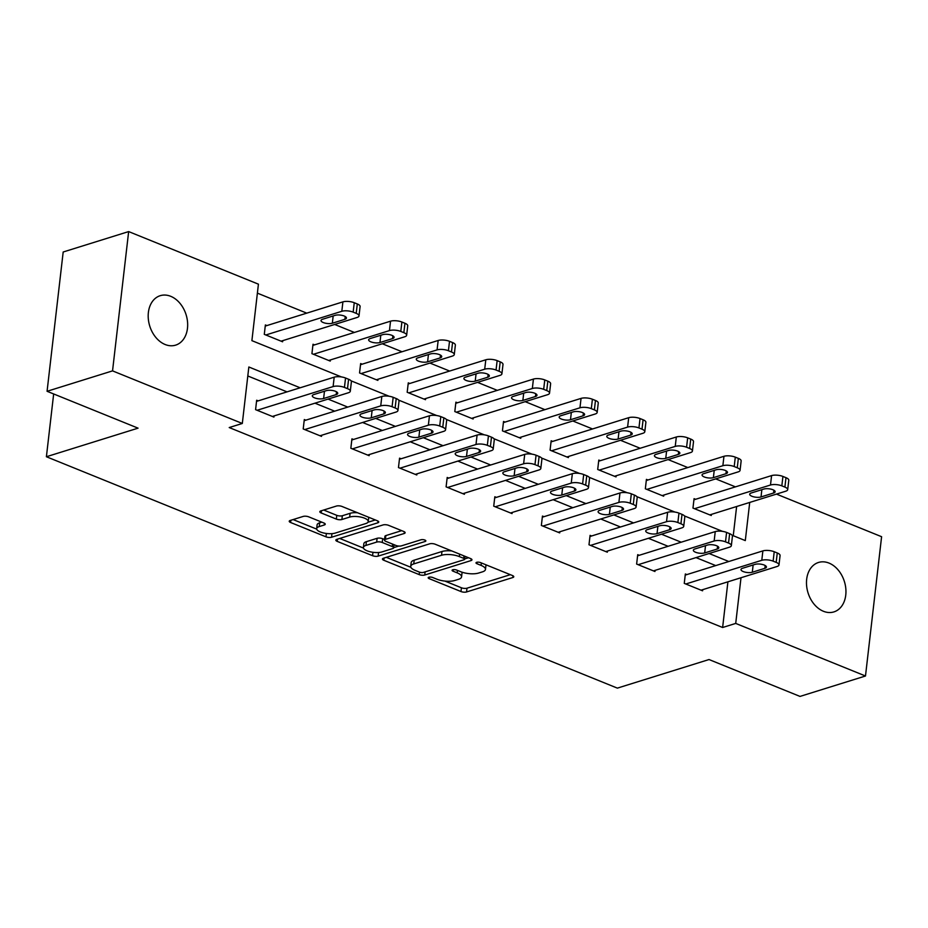 <?xml version="1.0" encoding="UTF-8"?>
<svg xmlns="http://www.w3.org/2000/svg" width="928" height="928" viewBox="0 0 928 928"><rect width="100%" height="100%" fill="white"/><g stroke="black" fill="none" stroke-linecap="round" stroke-linejoin="round"><path stroke-width="1.39" d="M428.84 577.228A2.784 0.974 -173.4 0 0 428.179 577.761A2.784 0.974 -173.4 0 0 429.142 578.631L460.984 591.542A3.967 1.392 -173.4 0 0 466.552 591.96L512.824 577.529A3.967 1.392 -173.4 0 0 513.776 576.775A3.967 1.392 -173.4 0 0 512.395 575.511L480.553 562.612A2.784 0.974 -173.4 0 0 476.656 562.322A2.784 0.974 -173.4 0 0 475.994 562.855A2.784 0.974 -173.4 0 0 476.957 563.725L481.075 565.396A12.714 4.454 -173.4 0 1 485.472 569.421A12.714 4.454 -173.4 0 1 482.444 571.857L478.581 573.052A12.714 4.454 -173.4 0 1 460.775 571.729L456.646 570.059A2.784 0.974 -173.4 0 0 452.748 569.769A2.784 0.974 -173.4 0 0 452.087 570.302A2.784 0.974 -173.4 0 0 453.05 571.184L457.168 572.854A12.714 4.454 -173.4 0 1 461.564 576.88A12.714 4.454 -173.4 0 1 458.536 579.304L454.685 580.51A12.714 4.454 -173.4 0 1 436.868 579.188L432.738 577.518A2.784 0.974 -173.4 0 0 428.84 577.228M170.717 296.31A25.891 19.036 -107.3 0 1 187.502 321.575A25.891 19.036 -107.3 0 1 175.636 345.135A25.891 19.036 -107.3 0 1 165.138 344.508A25.891 19.036 -107.3 0 1 148.352 319.244A25.891 19.036 -107.3 0 1 160.219 295.684A25.891 19.036 -107.3 0 1 170.717 296.31M829.006 563.087A25.891 19.036 -107.3 0 1 845.791 588.352A25.891 19.036 -107.3 0 1 833.924 611.9A25.891 19.036 -107.3 0 1 823.426 611.274A25.891 19.036 -107.3 0 1 806.641 586.009A25.891 19.036 -107.3 0 1 818.508 562.461A25.891 19.036 -107.3 0 1 829.006 563.087M308.734 516.85A3.967 1.392 -173.4 0 0 303.166 516.432L290.186 520.48A3.967 1.392 -173.4 0 0 289.234 521.234A3.967 1.392 -173.4 0 0 290.603 522.499L325.972 536.825A3.967 1.392 -173.4 0 0 331.54 537.242L377.812 522.812A3.967 1.392 -173.4 0 0 378.763 522.058A3.967 1.392 -173.4 0 0 377.383 520.794L342.014 506.468A3.967 1.392 -173.4 0 0 336.446 506.05L320.775 510.945A3.967 1.392 -173.4 0 0 319.824 511.699A3.967 1.392 -173.4 0 0 321.192 512.964L336.33 519.088A3.967 1.392 -173.4 0 0 341.898 519.506L349.67 517.082A10.626 3.724 -173.4 0 1 361.56 517.244A10.626 3.724 -173.4 0 1 368.242 521.548A10.626 3.724 -173.4 0 1 365.713 523.578L335.252 533.078A10.626 3.724 -173.4 0 1 323.362 532.916A10.626 3.724 -173.4 0 1 316.68 528.6A10.626 3.724 -173.4 0 1 319.209 526.582L324.29 524.993A3.967 1.392 -173.4 0 0 325.241 524.239A3.967 1.392 -173.4 0 0 323.86 522.974L308.734 516.85M776.458 494.102L881.6 536.709L865.488 676.002L800.017 696.418L709.027 659.541L617.364 688.124L46.4 456.738L138.063 428.156L47.073 391.291L112.543 370.875L128.656 231.582L258.425 284.165L251.894 340.646L341.481 376.942M865.488 676.002L735.718 623.419L741.008 577.726M300.15 387.788L248.843 366.989L242.312 423.47L229.216 427.553L722.622 627.502L735.718 623.419M242.312 423.47L112.543 370.875M383.392 558.25A3.967 1.392 -173.4 0 0 382.44 559.004A3.967 1.392 -173.4 0 0 383.809 560.268L419.178 574.594A3.967 1.392 -173.4 0 0 424.746 575.012L471.018 560.582A3.967 1.392 -173.4 0 0 471.969 559.828A3.967 1.392 -173.4 0 0 470.589 558.575L435.22 544.237A3.967 1.392 -173.4 0 0 429.652 543.831L383.392 558.25M372.58 555.71L337.212 541.384A3.967 1.392 -173.4 0 1 335.832 540.119A3.967 1.392 -173.4 0 1 336.783 539.365L383.055 524.935A3.967 1.392 -173.4 0 1 388.623 525.352L403.761 531.489A3.967 1.392 -173.4 0 1 405.13 532.742A3.967 1.392 -173.4 0 1 404.179 533.507L385.422 539.354A3.967 1.392 -173.4 0 0 384.47 540.108A3.967 1.392 -173.4 0 0 385.839 541.372L395.885 545.432A3.967 1.392 -173.4 0 0 401.453 545.85L420.987 539.76A2.784 0.974 -173.4 0 1 424.096 539.806A2.784 0.974 -173.4 0 1 425.848 540.931A2.784 0.974 -173.4 0 1 425.186 541.465L378.148 556.127A3.967 1.392 -173.4 0 1 372.58 555.71L372.975 552.299M53.662 393.959L46.4 456.738M722.622 627.502L727.912 581.81M715.732 565.593L696.023 557.6M668.102 546.29L648.394 538.298M620.472 526.988L600.764 518.996M572.843 507.686L553.123 499.693M525.213 488.383L505.493 480.391M477.572 469.081L457.864 461.088M429.942 449.778L410.234 441.786M382.313 430.476L362.604 422.484M334.683 411.174L314.975 403.181M287.054 391.871L247.799 375.968M686.871 574.583L685.351 573.968L684.261 583.376L702.577 590.8L702.705 589.663M639.241 555.28L637.71 554.666L636.631 564.073L654.948 571.497L655.075 570.36M591.612 535.978L590.08 535.363L588.99 544.771L607.318 552.195L607.446 551.058M543.982 516.676L542.451 516.061L541.36 525.468L559.688 532.892L559.816 531.756M496.352 497.373L494.821 496.758L493.731 506.166L512.047 513.59L512.186 512.453M448.723 478.071L447.192 477.456L446.101 486.864L464.418 494.288L464.557 493.151M401.082 458.768L399.562 458.154L398.472 467.561L416.788 474.985L416.927 473.848M353.452 439.466L351.932 438.851L350.842 448.259L369.158 455.683L369.286 454.546M305.822 420.164L304.303 419.549L303.212 428.956L321.529 436.38L321.656 435.244M258.193 400.861L256.662 400.246L255.583 409.654L273.899 417.078L274.027 415.941M735.44 486.864L715.732 478.883M687.81 467.561L668.09 459.58M640.181 448.259L620.461 440.278M592.54 428.956L572.831 420.976M544.91 409.654L525.202 401.673M497.28 390.352L477.572 382.371M449.651 371.049L429.942 363.068M402.021 351.747L382.313 343.766M354.392 332.444L334.672 324.464M306.762 313.142L257.392 293.144M733.248 535.711L736.623 506.514M695.582 499.287L694.063 498.672L692.972 508.08L711.289 515.504L711.416 514.379M647.953 479.985L646.422 479.37L645.343 488.778L663.659 496.202L663.787 495.076M600.323 460.682L598.792 460.068L597.702 469.475L616.03 476.899L616.157 475.774M552.694 441.38L551.162 440.765L550.072 450.173L568.4 457.597L568.528 456.472M505.064 422.078L503.533 421.463L502.442 430.87L520.759 438.294L520.898 437.158M457.434 402.775L455.903 402.16L454.813 411.568L473.129 418.992L473.268 417.855M409.793 383.473L408.274 382.858L407.183 392.266L425.5 399.69L425.639 398.553M362.164 364.17L360.644 363.556L359.554 372.963L377.87 380.387L377.998 379.25M314.534 344.868L313.014 344.253L311.924 353.661L330.24 361.085L330.368 359.948M266.904 325.566L265.373 324.951L264.294 334.358L282.611 341.782L282.738 340.646M47.073 391.291L63.185 251.998L128.656 231.582M732.088 535.236L745.3 540.595L749.72 502.431M351.039 380.816L389.11 396.244M398.669 400.119L436.74 415.547M446.298 419.421L484.37 434.849M493.928 438.724L531.999 454.152M541.558 458.026L579.629 473.454M589.199 477.328L627.27 492.756M636.828 496.631L674.9 512.059M684.458 515.933L722.529 531.361M728.828 561.51L709.12 553.517M681.198 542.207L661.478 534.215M633.569 522.905L613.849 514.912M585.928 503.602L566.219 495.61M538.298 484.3L518.59 476.308M490.668 464.998L470.96 457.005M443.039 445.695L423.33 437.703M395.409 426.393L375.701 418.4M347.78 407.09L328.071 399.098M461.564 576.88L462.005 573.11A12.714 4.454 -173.4 0 0 461.819 572.124M485.472 569.421L485.912 565.662A12.714 4.454 -173.4 0 0 485.738 564.711M444.895 581.079L461.425 587.772A3.967 1.392 -173.4 0 0 466.993 588.19L510.33 574.676M464.696 558.934L468.524 557.74M386.315 557.334L410.907 567.31M419.479 572.135A2.784 0.974 -173.4 0 0 423.377 572.425L463.988 559.77A2.784 0.974 -173.4 0 0 464.661 559.236A2.784 0.974 -173.4 0 0 463.698 558.354L459.348 556.591A12.714 4.454 -173.4 0 0 441.531 555.269L413.772 563.922A12.714 4.454 -173.4 0 0 410.733 566.358A12.714 4.454 -173.4 0 0 415.141 570.384L419.479 572.135L419.178 574.594M451.762 550.942A12.714 4.454 -173.4 0 0 441.972 551.51L441.531 555.269M410.733 566.358L411.174 562.588A12.714 4.454 -173.4 0 1 414.201 560.164L441.972 551.51M363.486 548.088L339.706 538.449M401.696 530.654L385.851 535.584A3.967 1.392 -173.4 0 0 384.911 536.349L384.47 540.108M398.785 546.058L393.681 547.648M365.945 545.42A10.626 3.724 -173.4 0 0 363.405 547.45A10.626 3.724 -173.4 0 0 370.098 551.766A10.626 3.724 -173.4 0 0 381.976 551.916L392.718 548.576A3.967 1.392 -173.4 0 0 393.658 547.822A3.967 1.392 -173.4 0 0 392.289 546.557L382.243 542.486A3.967 1.392 -173.4 0 0 376.675 542.08L365.945 545.42L366.386 541.662A10.626 3.724 -173.4 0 0 363.846 543.68L363.405 547.45M366.386 541.662L377.116 538.31A3.967 1.392 -173.4 0 1 382.684 538.727L384.54 539.481M375.399 552.52A3.967 1.392 -173.4 0 0 377.592 552.554M316.68 528.6L317.109 524.842A10.626 3.724 -173.4 0 1 319.65 522.812L321.796 522.139M368.242 521.548L368.683 517.789A10.626 3.724 -173.4 0 0 368.636 517.256M357.582 512.766A10.626 3.724 -173.4 0 0 350.111 513.312L349.67 517.082M323.698 510.029L336.771 515.33A3.967 1.392 -173.4 0 0 342.339 515.736L350.111 513.312M367.952 522.255L375.318 519.958M293.109 519.564L316.726 529.134M694.492 508.706L770.495 485.008A8.097 2.83 -173.4 0 1 781.84 485.854L784.891 487.096A8.097 2.83 -173.4 0 1 787.698 489.659A8.097 2.83 -173.4 0 1 785.761 491.202L709.758 514.889M693.924 499.809L771.586 475.6A8.097 2.83 6.6 0 1 782.93 476.447L785.981 477.676A8.097 2.83 6.6 0 1 788.788 480.24L787.698 489.659M763.814 489.068L751.251 492.988A6.473 2.262 -173.4 0 0 749.696 494.218A6.473 2.262 -173.4 0 0 753.78 496.851A6.473 2.262 -173.4 0 0 761.018 496.944L773.581 493.023A6.473 2.262 -173.4 0 0 775.135 491.794A6.473 2.262 -173.4 0 0 771.052 489.16A6.473 2.262 -173.4 0 0 763.814 489.068M685.78 584.002L761.784 560.303A8.097 2.83 -173.4 0 1 773.128 561.15L776.179 562.38A8.097 2.83 -173.4 0 1 778.986 564.943A8.097 2.83 -173.4 0 1 777.049 566.498L701.046 590.185M778.986 564.943L780.077 555.536A8.097 2.83 6.6 0 0 777.27 552.972L774.219 551.731A8.097 2.83 6.6 0 0 762.874 550.896L685.212 575.105M755.102 564.363A6.473 2.262 6.6 0 1 762.34 564.456A6.473 2.262 6.6 0 1 766.424 567.078A6.473 2.262 6.6 0 1 764.869 568.319L752.306 572.24A6.473 2.262 6.6 0 1 745.068 572.135A6.473 2.262 6.6 0 1 740.985 569.514A6.473 2.262 6.6 0 1 742.528 568.272L755.102 564.363M646.862 489.404L722.866 465.705A8.097 2.83 -173.4 0 1 734.21 466.552L737.261 467.793A8.097 2.83 -173.4 0 1 740.068 470.357A8.097 2.83 -173.4 0 1 738.131 471.9L662.128 495.587M646.294 480.507L723.956 456.298A8.097 2.83 6.6 0 1 735.301 457.144L738.352 458.374A8.097 2.83 6.6 0 1 741.147 460.938L740.068 470.357M716.184 469.765L703.61 473.686A6.473 2.262 -173.4 0 0 702.067 474.916A6.473 2.262 -173.4 0 0 706.138 477.549A6.473 2.262 -173.4 0 0 713.388 477.642L725.951 473.721A6.473 2.262 -173.4 0 0 727.506 472.48A6.473 2.262 -173.4 0 0 723.422 469.858A6.473 2.262 -173.4 0 0 716.184 469.765M599.233 470.102L675.236 446.403A8.097 2.83 -173.4 0 1 686.581 447.25L689.632 448.491A8.097 2.83 -173.4 0 1 692.427 451.043A8.097 2.83 -173.4 0 1 690.502 452.597L614.498 476.284M598.664 461.204L676.326 436.995A8.097 2.83 6.6 0 1 687.671 437.842L690.722 439.072A8.097 2.83 6.6 0 1 693.518 441.635L692.427 451.043M668.554 450.463L655.98 454.384A6.473 2.262 -173.4 0 0 654.437 455.613A6.473 2.262 -173.4 0 0 658.509 458.246A6.473 2.262 -173.4 0 0 665.759 458.339L678.322 454.418A6.473 2.262 -173.4 0 0 679.864 453.177A6.473 2.262 -173.4 0 0 675.793 450.556A6.473 2.262 -173.4 0 0 668.554 450.463M638.151 564.7L714.154 541.001A8.097 2.83 -173.4 0 1 725.499 541.848L728.55 543.077A8.097 2.83 -173.4 0 1 731.345 545.641A8.097 2.83 -173.4 0 1 729.42 547.195L653.416 570.882M731.345 545.641L732.436 536.233A8.097 2.83 6.6 0 0 729.64 533.67L726.589 532.428A8.097 2.83 6.6 0 0 715.244 531.593L637.582 555.802M707.472 545.061A6.473 2.262 6.6 0 1 714.711 545.154A6.473 2.262 6.6 0 1 718.794 547.775A6.473 2.262 6.6 0 1 717.24 549.016L704.677 552.937A6.473 2.262 6.6 0 1 697.427 552.833A6.473 2.262 6.6 0 1 693.355 550.211A6.473 2.262 6.6 0 1 694.898 548.97L707.472 545.061M590.521 545.397L666.524 521.698A8.097 2.83 -173.4 0 1 677.869 522.545L680.92 523.775A8.097 2.83 -173.4 0 1 683.716 526.338A8.097 2.83 -173.4 0 1 681.79 527.893L605.787 551.58M683.716 526.338L684.806 516.931A8.097 2.83 6.6 0 0 682.01 514.367L678.96 513.126A8.097 2.83 6.6 0 0 667.615 512.291L589.953 536.5M659.843 525.758A6.473 2.262 6.6 0 1 667.081 525.851A6.473 2.262 6.6 0 1 671.153 528.473A6.473 2.262 6.6 0 1 669.61 529.714L657.036 533.635A6.473 2.262 6.6 0 1 649.797 533.53A6.473 2.262 6.6 0 1 645.726 530.909A6.473 2.262 6.6 0 1 647.268 529.668L659.843 525.758M551.603 450.799L627.606 427.1A8.097 2.83 -173.4 0 1 638.951 427.947L642.002 429.188A8.097 2.83 -173.4 0 1 644.798 431.74A8.097 2.83 -173.4 0 1 642.872 433.295L566.869 456.982M551.035 441.902L628.697 417.693A8.097 2.83 6.6 0 1 640.03 418.54L643.092 419.769A8.097 2.83 6.6 0 1 645.888 422.333L644.798 431.74M620.925 431.16L608.35 435.07A6.473 2.262 -173.4 0 0 606.808 436.311A6.473 2.262 -173.4 0 0 610.879 438.944A6.473 2.262 -173.4 0 0 618.118 439.037L630.692 435.116A6.473 2.262 -173.4 0 0 632.235 433.875A6.473 2.262 -173.4 0 0 628.163 431.253A6.473 2.262 -173.4 0 0 620.925 431.16M503.974 431.497L579.965 407.798A8.097 2.83 -173.4 0 1 591.31 408.645L594.372 409.886A8.097 2.83 -173.4 0 1 597.168 412.438A8.097 2.83 -173.4 0 1 595.242 413.992L519.239 437.68M503.405 422.6L581.056 398.39A8.097 2.83 6.6 0 1 592.4 399.237L595.463 400.467A8.097 2.83 6.6 0 1 598.258 403.03L597.168 412.438M573.295 411.858L560.721 415.767A6.473 2.262 -173.4 0 0 559.178 417.008A6.473 2.262 -173.4 0 0 563.25 419.642A6.473 2.262 -173.4 0 0 570.488 419.734L583.062 415.814A6.473 2.262 -173.4 0 0 584.605 414.572A6.473 2.262 -173.4 0 0 580.534 411.951A6.473 2.262 -173.4 0 0 573.295 411.858M456.344 412.194L532.336 388.496A8.097 2.83 -173.4 0 1 543.68 389.342L546.743 390.584A8.097 2.83 -173.4 0 1 549.538 393.136A8.097 2.83 -173.4 0 1 547.601 394.69L471.61 418.377M455.776 403.297L533.426 379.088A8.097 2.83 6.6 0 1 544.771 379.923L547.822 381.164A8.097 2.83 6.6 0 1 550.629 383.728L549.538 393.136M525.654 392.556L513.091 396.465A6.473 2.262 -173.4 0 0 511.548 397.706A6.473 2.262 -173.4 0 0 515.62 400.339A6.473 2.262 -173.4 0 0 522.858 400.432L535.433 396.511A6.473 2.262 -173.4 0 0 536.976 395.27A6.473 2.262 -173.4 0 0 532.904 392.648A6.473 2.262 -173.4 0 0 525.654 392.556M542.892 526.095L618.895 502.396A8.097 2.83 -173.4 0 1 630.24 503.243L633.29 504.472A8.097 2.83 -173.4 0 1 636.086 507.036A8.097 2.83 -173.4 0 1 634.16 508.59L558.157 532.278M636.086 507.036L637.176 497.628A8.097 2.83 6.6 0 0 634.381 495.065L631.318 493.824A8.097 2.83 6.6 0 0 619.974 492.988L542.323 517.198M612.213 506.456A6.473 2.262 6.6 0 1 619.452 506.549A6.473 2.262 6.6 0 1 623.523 509.17A6.473 2.262 6.6 0 1 621.98 510.412L609.406 514.332A6.473 2.262 6.6 0 1 602.168 514.228A6.473 2.262 6.6 0 1 598.096 511.606A6.473 2.262 6.6 0 1 599.639 510.365L612.213 506.456M495.262 506.792L571.254 483.094A8.097 2.83 -173.4 0 1 582.598 483.94L585.661 485.17A8.097 2.83 -173.4 0 1 588.456 487.734A8.097 2.83 -173.4 0 1 586.531 489.288L510.528 512.975M588.456 487.734L589.547 478.326A8.097 2.83 6.6 0 0 586.751 475.762L583.689 474.521A8.097 2.83 6.6 0 0 572.344 473.686L494.694 497.895M564.584 487.154A6.473 2.262 6.6 0 1 571.822 487.246A6.473 2.262 6.6 0 1 575.894 489.868A6.473 2.262 6.6 0 1 574.351 491.109L561.776 495.03A6.473 2.262 6.6 0 1 554.538 494.926A6.473 2.262 6.6 0 1 550.466 492.304A6.473 2.262 6.6 0 1 552.009 491.063L564.584 487.154M447.632 487.49L523.624 463.791A8.097 2.83 -173.4 0 1 534.969 464.638L538.031 465.868A8.097 2.83 -173.4 0 1 540.827 468.431A8.097 2.83 -173.4 0 1 538.89 469.986L462.898 493.673M540.827 468.431L541.917 459.024A8.097 2.83 6.6 0 0 539.11 456.46L536.059 455.219A8.097 2.83 6.6 0 0 524.714 454.384L447.064 478.593M516.942 467.851A6.473 2.262 6.6 0 1 524.192 467.944A6.473 2.262 6.6 0 1 528.264 470.566A6.473 2.262 6.6 0 1 526.721 471.807L514.147 475.728A6.473 2.262 6.6 0 1 506.908 475.623A6.473 2.262 6.6 0 1 502.837 473.002A6.473 2.262 6.6 0 1 504.38 471.76L516.942 467.851M400.003 468.188L475.994 444.489A8.097 2.83 -173.4 0 1 487.339 445.336L490.39 446.565A8.097 2.83 -173.4 0 1 493.197 449.129A8.097 2.83 -173.4 0 1 491.26 450.683L415.268 474.37M493.197 449.129L494.288 439.721A8.097 2.83 6.6 0 0 491.48 437.158L488.43 435.916A8.097 2.83 6.6 0 0 477.085 435.081L399.423 459.29M469.313 448.549A6.473 2.262 6.6 0 1 476.563 448.642A6.473 2.262 6.6 0 1 480.634 451.263A6.473 2.262 6.6 0 1 479.092 452.504L466.517 456.425A6.473 2.262 6.6 0 1 459.279 456.321A6.473 2.262 6.6 0 1 455.196 453.699A6.473 2.262 6.6 0 1 456.75 452.458L469.313 448.549M352.362 448.885L428.365 425.186A8.097 2.83 -173.4 0 1 439.71 426.033L442.76 427.263A8.097 2.83 -173.4 0 1 445.568 429.826A8.097 2.83 -173.4 0 1 443.63 431.381L367.627 455.068M445.568 429.826L446.658 420.419A8.097 2.83 6.6 0 0 443.851 417.855L440.8 416.614A8.097 2.83 6.6 0 0 429.455 415.779L351.793 439.988M421.683 429.246A6.473 2.262 6.6 0 1 428.922 429.339A6.473 2.262 6.6 0 1 433.005 431.961A6.473 2.262 6.6 0 1 431.45 433.202L418.888 437.123A6.473 2.262 6.6 0 1 411.649 437.018A6.473 2.262 6.6 0 1 407.566 434.397A6.473 2.262 6.6 0 1 409.12 433.156L421.683 429.246M304.732 429.583L380.735 405.884A8.097 2.83 -173.4 0 1 392.08 406.731L395.131 407.96A8.097 2.83 -173.4 0 1 397.938 410.524A8.097 2.83 -173.4 0 1 396.001 412.067L319.998 435.766M397.938 410.524L399.017 401.116A8.097 2.83 6.6 0 0 396.221 398.553L393.17 397.312A8.097 2.83 6.6 0 0 381.826 396.476L304.164 420.686M374.054 409.944A6.473 2.262 6.6 0 1 381.292 410.037A6.473 2.262 6.6 0 1 385.375 412.658A6.473 2.262 6.6 0 1 383.821 413.9L371.258 417.82A6.473 2.262 6.6 0 1 364.008 417.716A6.473 2.262 6.6 0 1 359.936 415.094A6.473 2.262 6.6 0 1 361.479 413.853L374.054 409.944M408.714 392.892L484.706 369.193A8.097 2.83 -173.4 0 1 496.051 370.04L499.102 371.281A8.097 2.83 -173.4 0 1 501.909 373.833A8.097 2.83 -173.4 0 1 499.972 375.388L423.98 399.075M408.134 383.995L485.796 359.786A8.097 2.83 6.6 0 1 497.141 360.621L500.192 361.862A8.097 2.83 6.6 0 1 502.999 364.426L501.909 373.833M478.024 373.253L465.462 377.162A6.473 2.262 -173.4 0 0 463.907 378.404A6.473 2.262 -173.4 0 0 467.99 381.025A6.473 2.262 -173.4 0 0 475.229 381.13L487.803 377.209A6.473 2.262 -173.4 0 0 489.346 375.968A6.473 2.262 -173.4 0 0 485.274 373.346A6.473 2.262 -173.4 0 0 478.024 373.253M361.073 373.59L437.076 349.891A8.097 2.83 -173.4 0 1 448.421 350.738L451.472 351.979A8.097 2.83 -173.4 0 1 454.279 354.531A8.097 2.83 -173.4 0 1 452.342 356.085L376.339 379.772M360.505 364.692L438.167 340.483A8.097 2.83 6.6 0 1 449.512 341.318L452.562 342.56A8.097 2.83 6.6 0 1 455.37 345.123L454.279 354.531M430.395 353.951L417.832 357.86A6.473 2.262 -173.4 0 0 416.278 359.101A6.473 2.262 -173.4 0 0 420.361 361.723A6.473 2.262 -173.4 0 0 427.599 361.827L440.174 357.906A6.473 2.262 -173.4 0 0 441.716 356.665A6.473 2.262 -173.4 0 0 437.633 354.044A6.473 2.262 -173.4 0 0 430.395 353.951M313.444 354.287L389.447 330.588A8.097 2.83 -173.4 0 1 400.792 331.435L403.842 332.665A8.097 2.83 -173.4 0 1 406.65 335.228A8.097 2.83 -173.4 0 1 404.712 336.783L328.709 360.47M312.875 345.39L390.537 321.181A8.097 2.83 6.6 0 1 401.882 322.016L404.933 323.257A8.097 2.83 6.6 0 1 407.728 325.821L406.65 335.228M382.765 334.648L370.191 338.558A6.473 2.262 -173.4 0 0 368.648 339.799A6.473 2.262 -173.4 0 0 372.72 342.42A6.473 2.262 -173.4 0 0 379.97 342.525L392.532 338.604A6.473 2.262 -173.4 0 0 394.087 337.363A6.473 2.262 -173.4 0 0 390.004 334.741A6.473 2.262 -173.4 0 0 382.765 334.648M265.814 334.985L341.817 311.286A8.097 2.83 -173.4 0 1 353.162 312.133L356.213 313.362A8.097 2.83 -173.4 0 1 359.008 315.926A8.097 2.83 -173.4 0 1 357.083 317.48L281.08 341.168M265.246 326.088L342.908 301.878A8.097 2.83 6.6 0 1 354.252 302.714L357.303 303.955A8.097 2.83 6.6 0 1 360.099 306.518L359.008 315.926M335.136 315.346L322.561 319.255A6.473 2.262 -173.4 0 0 321.018 320.496A6.473 2.262 -173.4 0 0 325.09 323.118A6.473 2.262 -173.4 0 0 332.34 323.222L344.903 319.302A6.473 2.262 -173.4 0 0 346.446 318.06A6.473 2.262 -173.4 0 0 342.374 315.439A6.473 2.262 -173.4 0 0 335.136 315.346M257.102 410.28L333.106 386.582A8.097 2.83 -173.4 0 1 344.45 387.428L347.501 388.658A8.097 2.83 -173.4 0 1 350.297 391.222A8.097 2.83 -173.4 0 1 348.371 392.764L272.368 416.463M350.297 391.222L351.387 381.814A8.097 2.83 6.6 0 0 348.592 379.25L345.541 378.009A8.097 2.83 6.6 0 0 334.196 377.174L256.534 401.383M326.424 390.642A6.473 2.262 6.6 0 1 333.662 390.734A6.473 2.262 6.6 0 1 337.734 393.356A6.473 2.262 6.6 0 1 336.191 394.597L323.628 398.518A6.473 2.262 6.6 0 1 316.378 398.414A6.473 2.262 6.6 0 1 312.307 395.792A6.473 2.262 6.6 0 1 313.85 394.551L326.424 390.642M429.316 577.123L429.142 578.631M477.131 562.217L476.957 563.725M453.224 569.664L453.05 571.184M457.458 570.384L457.168 572.854M481.365 562.936L481.075 565.396M513.022 575.812L512.824 577.529M466.993 588.19L466.552 591.96M461.425 587.772L460.984 591.542M471.215 558.876L471.018 560.582M425.105 571.892L424.746 575.012M384.076 558.041L383.809 560.268M463.977 555.895L463.698 558.354M459.638 554.132L459.348 556.591M414.201 560.164L413.772 563.922M337.467 539.156L337.212 541.384M404.388 531.79L404.179 533.507M385.851 535.584L385.422 539.354M425.326 540.258L425.186 541.465M378.566 552.508L378.148 556.127M392.567 544.098L392.289 546.557M382.684 538.727L382.243 542.486M377.116 538.31L376.675 542.08M324.487 523.276L324.29 524.993M319.65 522.812L319.209 526.582M342.339 515.736L341.898 519.506M336.771 515.33L336.33 519.088M321.459 510.725L321.192 512.964M378.009 521.107L377.812 522.812M331.957 533.646L331.54 537.242M326.366 533.472L325.972 536.825M290.87 520.26L290.603 522.499M770.495 485.008L771.586 475.6M784.891 487.096L785.981 477.676M781.84 485.854L782.93 476.447M773.906 490.228L773.581 493.023M761.853 489.671L761.018 496.944M762.874 550.896L761.784 560.303M774.219 551.731L773.128 561.15M777.27 552.972L776.179 562.38M764.869 568.319L765.194 565.523M752.306 572.24L753.142 564.966M722.866 465.705L723.956 456.298M737.261 467.793L738.352 458.374M734.21 466.552L735.301 457.144M726.276 470.925L725.951 473.721M714.224 470.368L713.388 477.642M675.236 446.403L676.326 436.995M689.632 448.491L690.722 439.072M686.581 447.25L687.671 437.842M678.646 451.623L678.322 454.418M666.594 451.066L665.759 458.339M715.244 531.593L714.154 541.001M726.589 532.428L725.499 541.848M729.64 533.67L728.55 543.077M717.24 549.016L717.564 546.221M704.677 552.937L705.512 545.664M667.615 512.291L666.524 521.698M678.96 513.126L677.869 522.545M682.01 514.367L680.92 523.775M669.61 529.714L669.935 526.918M657.036 533.635L657.882 526.362M627.606 427.1L628.697 417.693M642.002 429.188L643.092 419.769M638.951 427.947L640.03 418.54M631.017 432.32L630.692 435.116M618.964 431.764L618.118 439.037M579.965 407.798L581.056 398.39M594.372 409.886L595.463 400.467M591.31 408.645L592.4 399.237M583.387 413.018L583.062 415.814M571.335 412.461L570.488 419.734M532.336 388.496L533.426 379.088M546.743 390.584L547.822 381.164M543.68 389.342L544.771 379.923M535.758 393.716L535.433 396.511M523.705 393.159L522.858 400.432M619.974 492.988L618.895 502.396M631.318 493.824L630.24 503.243M634.381 495.065L633.29 504.472M621.98 510.412L622.305 507.616M609.406 514.332L610.253 507.059M572.344 473.686L571.254 483.094M583.689 474.521L582.598 483.94M586.751 475.762L585.661 485.17M574.351 491.109L574.676 488.314M561.776 495.03L562.623 487.757M524.714 454.384L523.624 463.791M536.059 455.219L534.969 464.638M539.11 456.46L538.031 465.868M526.721 471.807L527.046 469.011M514.147 475.728L514.994 468.454M477.085 435.081L475.994 444.489M488.43 435.916L487.339 445.336M491.48 437.158L490.39 446.565M479.092 452.504L479.405 449.709M466.517 456.425L467.352 449.152M429.455 415.779L428.365 425.186M440.8 416.614L439.71 426.033M443.851 417.855L442.76 427.263M431.45 433.202L431.775 430.406M418.888 437.123L419.723 429.85M381.826 396.476L380.735 405.884M393.17 397.312L392.08 406.731M396.221 398.553L395.131 407.96M383.821 413.9L384.146 411.104M371.258 417.82L372.093 410.547M484.706 369.193L485.796 359.786M499.102 371.281L500.192 361.862M496.051 370.04L497.141 360.621M488.116 374.413L487.803 377.209M476.064 373.856L475.229 381.13M437.076 349.891L438.167 340.483M451.472 351.979L452.562 342.56M448.421 350.738L449.512 341.318M440.487 355.111L440.174 357.906M428.434 354.554L427.599 361.827M389.447 330.588L390.537 321.181M403.842 332.665L404.933 323.257M400.792 331.435L401.882 322.016M392.857 335.808L392.532 338.604M380.805 335.252L379.97 342.525M341.817 311.286L342.908 301.878M356.213 313.362L357.303 303.955M353.162 312.133L354.252 302.714M345.228 316.506L344.903 319.302M333.175 315.949L332.34 323.222M334.196 377.174L333.106 386.582M345.541 378.009L344.45 387.428M348.592 379.25L347.501 388.658M336.191 394.597L336.516 391.802M323.628 398.518L324.464 391.245M464.998 556.301L464.661 559.236M394.029 544.678L393.658 547.822"/></g></svg>
